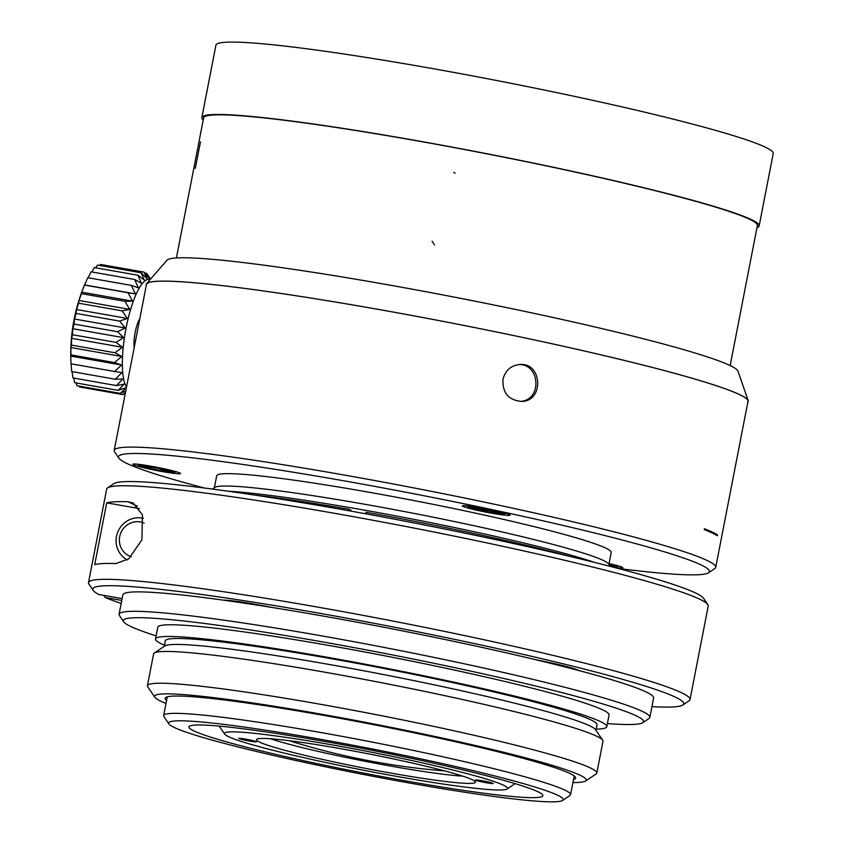<?xml version="1.0" encoding="UTF-8"?>
<svg xmlns="http://www.w3.org/2000/svg" width="844" height="844" viewBox="0 0 844 844"><rect width="100%" height="100%" fill="white"/><g stroke="black" fill="none" stroke-linecap="round" stroke-linejoin="round"><path stroke-width="1.27" d="M409.277 781.544A180.236 11.985 11 0 1 188.972 726.927A180.236 11.985 11 0 1 368.184 749.556A180.236 11.985 11 0 1 542.819 795.713A180.236 11.985 11 0 1 409.277 781.544M166.004 703.442A219.883 14.622 11 0 1 154.842 697.292L147.721 686.794A228.893 15.224 11 0 1 147.415 685.697L153.597 653.921A228.893 15.224 11 0 1 154.283 653.024L164.823 645.955A219.883 14.622 11 0 1 382.786 674.419A219.883 14.622 11 0 1 595.548 729.68L602.669 740.177A228.893 15.224 11 0 1 602.975 741.275L596.803 773.051A228.893 15.224 11 0 1 596.107 773.948L585.567 781.016A219.883 14.622 11 0 1 572.918 782.536M595.938 730.25L597.003 724.774A219.883 14.622 -169 0 0 383.946 668.469A219.883 14.622 -169 0 0 165.308 640.86L164.253 646.335M168.895 723.93L163.915 716.588A207.265 13.778 11 0 1 163.641 715.596A207.265 13.778 11 0 1 369.725 741.612A207.265 13.778 11 0 1 570.555 794.689A207.265 13.778 11 0 1 569.932 795.502L562.558 800.45A200.956 13.367 -169 0 0 368.448 748.206A200.956 13.367 -169 0 0 168.895 723.93A200.956 13.367 -169 0 0 414.267 783.876A200.956 13.367 -169 0 0 562.558 800.45M574.205 775.963A207.265 13.778 11 0 1 574.194 775.984L570.555 794.689M167.27 696.88A207.265 13.778 11 0 1 167.281 696.859L163.641 715.596M166.584 700.436A209.069 13.905 11 0 1 165.793 697.482A209.069 13.905 11 0 1 373.048 724.553A209.069 13.905 11 0 1 575.344 777.092A209.069 13.905 11 0 1 573.509 779.539M154.842 697.292A219.883 14.622 11 0 1 373.185 723.846A219.883 14.622 11 0 1 585.567 781.016M147.415 685.697A228.893 15.224 11 0 1 375.01 714.435A228.893 15.224 11 0 1 596.803 773.051M154.283 653.024A228.893 15.224 11 0 1 381.193 682.659A228.893 15.224 11 0 1 602.669 740.177M164.464 645.227A229.863 15.287 11 0 1 155.518 638.961A229.863 15.287 11 0 1 384.073 667.815A229.863 15.287 11 0 1 606.794 726.673A229.863 15.287 11 0 1 596.149 729.142M155.518 638.961L157.796 627.261A229.863 15.287 11 0 1 386.352 656.115A229.863 15.287 11 0 1 609.073 714.974L606.794 726.673M486.882 511.633L497.802 513.331L500.218 513.205L491.704 511.401L494.109 511.274L472.271 507.888L486.882 511.633L487.241 509.808M489.288 511.517L489.531 510.303M497.802 513.331L497.918 512.719M491.704 511.401L491.82 510.789M480.785 509.702L480.901 509.09M609.769 565.754L611.362 565.955L609.59 565.48M609.146 564.815L611.541 565.121L608.893 564.425L611.204 552.525A200.956 13.367 11 0 0 416.482 501.062A200.956 13.367 11 0 0 216.665 475.837L214.355 487.748M151.255 467.618L142.678 466.11L155.602 469.644L170.583 471.648L157.67 468.114L149.093 466.605L151.255 467.618L151.382 467.017M144.852 467.122L144.968 466.51M153.429 468.631L153.661 467.418M155.602 469.644L155.95 467.819M162.006 470.14L162.122 469.538M203.214 119.975A283.869 18.874 11 0 1 201.853 117.548A283.869 18.874 11 0 1 484.108 153.186A283.869 18.874 11 0 1 759.157 225.875A283.869 18.874 11 0 1 756.984 227.616M203.626 117.886A282.065 18.758 11 0 1 484.087 153.302A282.065 18.758 11 0 1 757.384 225.527L730.165 365.589L757.384 225.527A282.065 18.758 11 0 0 484.087 153.302A282.065 18.758 11 0 0 203.626 117.886L176.396 257.947L203.626 117.886M492.094 513.279A24.328 1.614 11 0 1 462.354 505.904A24.328 1.614 11 0 1 486.545 508.964A24.328 1.614 11 0 1 510.124 515.188A24.328 1.614 11 0 1 492.094 513.279M609.062 563.57A24.328 1.614 11 0 1 622.819 567.748A24.328 1.614 11 0 1 613.398 567.21M162.491 471.617A24.328 1.614 11 0 1 132.751 464.242A24.328 1.614 11 0 1 156.942 467.291A24.328 1.614 11 0 1 180.521 473.526A24.328 1.614 11 0 1 162.491 471.617M144.113 523.101A18.019 17.376 -65 0 0 122.063 530.475A18.019 17.376 -65 0 0 125.608 553.643A18.019 17.376 -65 0 0 131.263 556.724M212.403 489.056L214.872 487.399A200.956 13.367 11 0 1 363.173 503.984A200.956 13.367 11 0 1 608.535 563.919L610.201 566.387M127.233 559.931A22.524 21.722 115 0 1 123.889 557.652A22.524 21.722 115 0 1 118.487 530.433A22.524 21.722 115 0 1 143.385 518.279M156.129 635.859A264.942 17.618 11 0 1 123.709 621.828L119.437 615.529A270.354 17.977 11 0 1 119.078 614.232A270.354 17.977 11 0 1 387.892 648.171A270.354 17.977 11 0 1 649.848 717.411A270.354 17.977 11 0 1 649.025 718.466L642.706 722.707A264.942 17.618 11 0 1 607.395 723.572M123.709 621.828A264.942 17.618 11 0 1 386.795 653.826A264.942 17.618 11 0 1 642.706 722.707M119.078 614.232L122.855 594.82A270.354 17.977 11 0 1 223.565 600.179A270.354 17.977 11 0 1 271.747 607.416A270.354 17.977 11 0 1 535.307 659.618A270.354 17.977 11 0 1 579.047 670.59A270.354 17.977 11 0 1 653.615 697.988L649.848 717.411M594.777 562.473A207.265 13.778 -169 0 0 360.451 509.449A207.265 13.778 -169 0 0 228.175 491.208M365.684 513.796L365.99 512.245A218.079 14.496 11 0 1 571.768 556.85M351.051 511.137L351.009 510.24L348.836 509.227L348.551 510.694M251.607 494.626A218.079 14.496 11 0 1 348.836 509.227M115.966 563.549A306.393 20.372 -169 0 0 94.707 564.636L106.713 502.855A306.393 20.372 11 0 1 127.971 501.769L132.93 502.94L142.446 514.851L141.897 539.917L128.752 558.844L115.966 563.549M139.387 508.605L106.713 502.855M651.937 706.628A300.991 20.013 -169 0 0 682.785 705.014L689.105 700.773A306.393 20.372 -169 0 0 690.033 699.571L708.221 606.013A306.393 20.372 -169 0 0 707.81 604.547L703.537 598.248A300.991 20.013 -169 0 0 412.305 522.605A300.991 20.013 -169 0 0 113.929 483.633L107.61 487.885A306.393 20.372 -169 0 0 106.682 489.087L88.493 582.645A306.393 20.372 -169 0 0 88.905 584.111L93.178 590.41A300.991 20.013 -169 0 0 98.801 594.503L122.116 598.607M707.81 604.547A306.393 20.372 -169 0 0 411.334 527.553A306.393 20.372 -169 0 0 107.61 487.885M690.033 699.571A306.393 20.372 -169 0 0 393.156 621.11A306.393 20.372 -169 0 0 88.493 582.645M103.886 595.4L105.31 597.541A300.991 20.013 -169 0 0 121.177 603.449M682.785 705.014A300.991 20.013 -169 0 0 392.059 626.754A300.991 20.013 -169 0 0 93.178 590.41M105.31 597.541L121.758 600.432M223.565 600.179A45.059 2.996 11 0 1 271.747 607.416M535.307 659.618A45.059 2.996 11 0 1 579.047 670.59M204.491 488.032A300.991 20.013 11 0 1 118.877 458.186A300.991 20.013 11 0 1 417.759 494.531A300.991 20.013 11 0 1 708.485 572.791A300.991 20.013 11 0 1 617.924 568.392M118.877 458.186L114.605 451.878A306.393 20.372 11 0 1 114.204 450.422A306.393 20.372 11 0 1 341.229 474.497A306.393 20.372 11 0 1 715.733 567.347A306.393 20.372 11 0 1 714.805 568.55L708.485 572.791M114.204 450.422L146.455 284.481A306.393 20.372 11 0 1 146.824 283.753A306.393 20.372 11 0 1 373.481 308.556A306.393 20.372 11 0 1 747.921 400.594A306.393 20.372 11 0 1 747.984 401.406L715.733 567.347M717.442 534.811L717.263 535.687A306.393 20.372 -169 0 0 704.255 529.621L704.423 528.734A306.393 20.372 -169 0 1 717.442 534.811L714.952 534.368M502.992 379.251C505.282 370.442 510.842 365.526 519.651 364.513C542.502 362.224 544.232 401.396 521.518 401.417C508.499 400.183 502.317 392.798 502.992 379.251M518.701 364.587C539.664 363.532 542.375 398.674 521.792 401.259M201.853 117.548L215.927 45.165A283.869 18.874 11 0 1 498.182 80.802A283.869 18.874 11 0 1 773.231 153.492L759.157 225.875M150.601 279.047L146.613 273.329L149.652 278.963L144.007 272.116L147.13 278.699L141.085 272.76L144.356 280.134L137.931 275.239L141.412 283.204L134.639 279.491L138.395 287.836L131.316 285.377L135.388 293.87L128.056 292.731L132.497 301.139L124.965 301.308L129.797 309.421L122.137 310.866L127.37 318.452L119.658 321.1L125.292 327.968L117.59 331.713L123.635 337.674L116.018 342.369L122.433 347.274L114.963 352.76L121.736 356.484L114.489 362.551L121.557 365.019L114.584 371.466L121.916 372.626L115.248 379.22L122.781 379.061L116.472 385.581L124.131 384.147L118.223 390.35L125.935 387.712L120.439 393.399L76.888 385.729L76.16 382.954M118.223 390.361L74.673 382.701A175.752 158.503 43.7 0 1 73.818 378.08M116.472 385.592L72.932 377.922A175.752 166.69 62.8 0 1 72.141 371.645M115.248 379.23L71.708 371.56A175.752 169.813 95.9 0 1 71.16 364.386M114.573 371.476L71.033 363.817A175.752 167.777 131.5 0 1 70.769 356.084L70.938 354.891A175.752 160.645 153.2 0 1 70.949 347.549L71.424 345.091A175.752 148.628 165.1 0 1 71.645 338.338L72.468 334.699A175.752 132.097 172.3 0 1 72.848 328.727L74.05 324.043A175.752 111.545 177.4 0 1 74.504 319.021L76.108 313.43A175.752 87.618 -178.8 0 1 76.582 309.516L78.597 303.196A175.752 61.021 -175.7 0 1 79.009 300.475L81.425 293.638A175.752 32.568 -172.9 0 1 81.71 292.203L84.516 285.061L128.056 292.731M135.388 293.87L84.6 284.934L87.765 277.718L131.316 285.377M88.135 277.781L91.089 271.831L134.639 279.491M91.869 271.968L94.38 267.58M95.72 267.812L97.535 265.09L141.085 272.749M99.655 265.459L100.468 264.446M79.494 386.942L79.199 386.13M121.557 365.019L70.769 356.084M114.478 362.572L70.938 354.902M121.736 356.484L70.949 347.549M114.963 352.771L71.413 345.101M122.433 347.274L71.645 338.338M116.008 342.379L72.468 334.72M123.635 337.674L72.848 328.727M117.59 331.724L74.04 324.054M125.292 327.968L74.504 319.021M119.648 321.11L76.108 313.44M127.37 318.452L76.582 309.516M122.137 310.866L78.587 303.207M129.797 309.421L79.009 300.475M124.965 301.308L81.425 293.649M132.497 301.139L81.71 292.203M137.92 275.239L94.38 267.569M144.007 272.106L100.457 264.436M146.613 273.319L144.757 272.992M148.829 276.378L150.633 279.005M125.197 393.842L124.522 393.715M125.503 392.27L123.034 394.612L125.313 393.241M123.034 394.623L79.494 386.953M120.439 393.399L125.788 390.825M150.063 279.659A55.873 14.369 100 0 0 127.075 323.157A55.873 14.369 100 0 0 126.526 386.995M134.185 347.612A18.019 4.631 -80 0 1 139.766 318.863M239.042 738.574A9.01 0.601 11 0 1 238.768 738.363A9.01 0.601 11 0 1 247.725 739.502A9.01 0.601 11 0 1 256.46 741.802A9.01 0.601 11 0 1 248.653 740.895A9.01 0.601 11 0 1 239.042 738.574M475.763 780.246A9.01 0.601 11 0 1 475.488 780.035A9.01 0.601 11 0 1 484.445 781.175A9.01 0.601 11 0 1 493.181 783.475A9.01 0.601 11 0 1 485.374 782.567A9.01 0.601 11 0 1 475.763 780.246M259.857 742.245A111.492 7.417 11 0 1 256.597 739.481A111.492 7.417 11 0 1 367.393 753.65A111.492 7.417 11 0 1 475.425 782.019A111.492 7.417 11 0 1 380.106 771.142A111.492 7.417 11 0 1 259.857 742.245M228.745 736.77A144.187 9.59 11 0 1 224.631 734.101A144.187 9.59 11 0 1 367.805 751.508A144.187 9.59 11 0 1 507.075 789.003A144.187 9.59 11 0 1 377.859 772.956A144.187 9.59 11 0 1 228.745 736.77M462.818 776.142A109.045 7.248 11 0 1 365.874 761.446A109.045 7.248 11 0 1 270.481 738.753M453.724 172.398L455.159 173.157M748.195 400.647L738.025 371.233A291.074 19.349 -169 0 0 565.353 320.214A291.074 19.349 -169 0 0 560.458 319.127A291.074 19.349 -169 0 0 166.996 260.237L146.54 283.7A306.688 20.393 11 0 1 561.64 345.871A306.688 20.393 11 0 1 566.535 346.958A306.688 20.393 11 0 1 748.195 400.647A306.688 20.393 11 0 1 747.816 402.272M146.286 285.346A306.688 20.393 11 0 1 146.54 283.7M502.623 514.038A17.344 1.15 11 0 1 474.033 509.006A17.344 1.15 11 0 1 482.061 508.605A17.344 1.15 11 0 1 502.623 514.038M608.957 564.087A17.344 1.15 11 0 1 610.043 566.145L615.603 566.672L618.578 565.965M152.458 466.932A17.344 1.15 11 0 1 173.02 472.376A17.344 1.15 11 0 1 144.419 467.333A17.344 1.15 11 0 1 152.458 466.932M137.382 506.157L127.971 501.769M432.107 241.205L434.544 244.992M200.492 141.834L195.249 168.473M466.964 505.851L469.454 507.624L486.07 511.696L497.063 513.563L503.499 514.112L505.883 513.416M176.269 471.743L173.294 472.45L156.362 470.013L139.482 465.793L137.35 464.179M132.919 502.961L133.774 503.362M147.5 282.983L146.824 283.753M747.584 399.623L747.921 400.594M84.558 284.882A180.236 180.236 0 0 0 71.033 363.859M507.075 789.003L515.083 783.622M224.631 734.101L219.218 726.114M289.228 740.694A702.387 702.387 0 0 0 444.714 770.91"/></g></svg>
